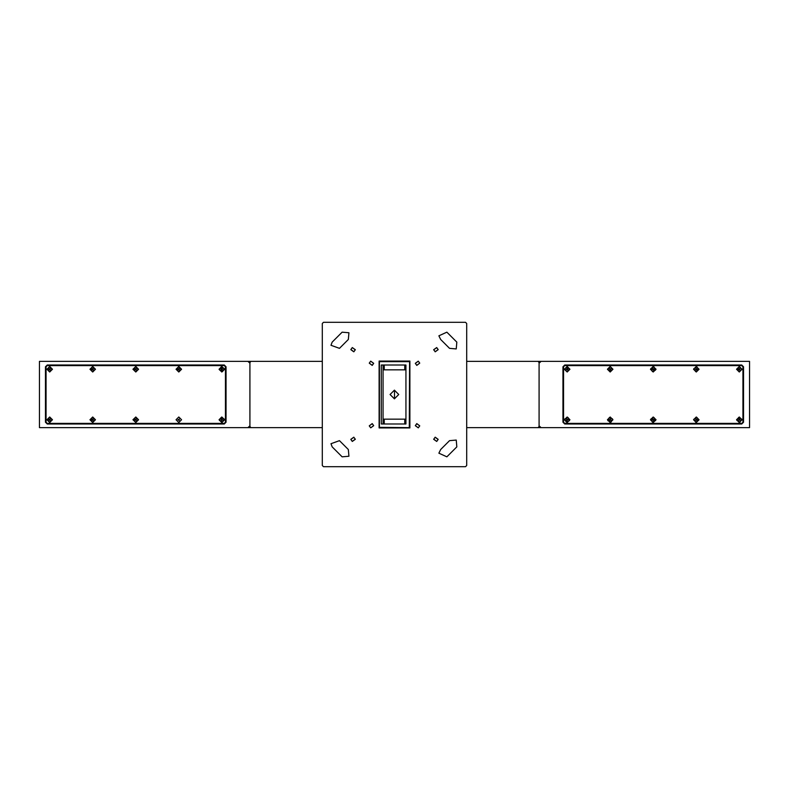 <?xml version="1.0" encoding="UTF-8"?>
<svg xmlns="http://www.w3.org/2000/svg" width="789" height="789" viewBox="0 0 789 789"><rect width="100%" height="100%" fill="white"/><g stroke="black" fill="none" stroke-linecap="round" stroke-linejoin="round"><path stroke-width="1.18" d="M466.733 361.392L538.147 361.392L539.074 362.595L539.074 426.405L538.147 427.608L466.733 427.608M409.846 427.608L409.846 361.392M394.5 390.141L394.5 398.859L394.5 390.141M538.147 361.392L541.027 361.392L539.074 363.196L539.074 425.804L541.027 427.608L538.147 427.608M541.027 427.608L749.55 427.608L749.55 361.392L541.027 361.392M562.942 366.806L562.942 422.194L564.746 423.999L741.729 423.999L743.534 422.194L743.534 366.806L741.729 365.001L564.746 365.001L562.942 366.806M322.267 427.608L250.853 427.608L249.926 426.405L249.926 362.595L250.853 361.392L322.267 361.392M379.154 361.392L379.154 427.608M250.853 427.608L247.973 427.608L249.926 425.804L249.926 363.196L247.973 361.392L250.853 361.392M247.973 361.392L39.45 361.392L39.45 427.608L247.973 427.608M226.058 422.194L226.058 366.806L224.254 365.001L47.271 365.001L45.466 366.806L45.466 422.194L47.271 423.999L224.254 423.999L226.058 422.194M379.45 427.608L409.55 427.608M409.55 361.392L379.45 361.392M404.806 419.186L405.94 419.186L405.94 369.814L404.806 369.814L404.806 365.001L405.94 365.001L405.94 423.999L404.806 423.999L404.806 419.186L384.194 419.186L384.194 423.999M384.194 365.001L384.194 369.814L404.806 369.814M384.194 369.814L383.059 369.814M383.059 419.186L384.194 419.186M394.411 390.131L390.042 394.5L394.411 398.869L398.77 394.5L394.411 390.131M736.551 419.787L739.313 417.016L742.084 419.787L739.313 422.549L736.551 419.787M693.501 419.787L696.273 417.016L699.044 419.787L696.273 422.549L693.501 419.787M650.461 419.787L653.233 417.016L656.004 419.787L653.233 422.549L650.461 419.787M736.551 369.213L739.313 366.451L742.084 369.213L739.313 371.984L736.551 369.213M693.501 369.213L696.273 366.451L699.044 369.213L696.273 371.984L693.501 369.213M650.461 369.213L653.233 366.451L656.004 369.213L653.233 371.984L650.461 369.213M607.422 419.787L610.193 417.016L612.964 419.787L610.193 422.549L607.422 419.787M607.422 369.213L610.193 366.451L612.964 369.213L610.193 371.984L607.422 369.213M564.382 419.787L567.153 417.016L569.924 419.787L567.153 422.549L564.382 419.787M564.382 369.213L567.153 366.451L569.924 369.213L567.153 371.984L564.382 369.213M564.746 365.603L741.729 365.603L742.932 366.806L742.932 422.194L741.729 423.397L564.746 423.397L563.543 422.194L563.543 366.806L564.746 365.603M219.076 419.787L221.847 417.016L224.618 419.787L221.847 422.549L219.076 419.787M176.036 419.787L178.807 417.016L181.578 419.787L178.807 422.549L176.036 419.787M132.996 419.787L135.767 417.016L138.539 419.787L135.767 422.549L132.996 419.787M219.076 369.213L221.847 366.451L224.618 369.213L221.847 371.984L219.076 369.213M176.036 369.213L178.807 366.451L181.578 369.213L178.807 371.984L176.036 369.213M132.996 369.213L135.767 366.451L138.539 369.213L135.767 371.984L132.996 369.213M89.956 419.787L92.727 417.016L95.499 419.787L92.727 422.549L89.956 419.787M89.956 369.213L92.727 366.451L95.499 369.213L92.727 371.984L89.956 369.213M46.916 419.787L49.687 417.016L52.449 419.787L49.687 422.549L46.916 419.787M46.916 369.213L49.687 366.451L52.449 369.213L49.687 371.984L46.916 369.213M47.271 365.603L224.254 365.603L225.457 366.806L225.457 422.194L224.254 423.397L47.271 423.397L46.068 422.194L46.068 366.806L47.271 365.603M736.906 369.144L739.244 371.619L741.719 369.291L739.392 366.806L736.906 369.144M739.727 369.982L739.776 368.483L738.445 369.193L739.727 369.982L739.589 368.769L738.8 369.203L739.559 369.676M738.603 417.48L737.015 420.498L740.033 422.085L741.621 419.067L738.603 417.48M738.731 420.419L740.161 419.975L739.056 418.949L738.731 420.419L739.826 419.896L739.165 419.284L738.958 420.162M698.581 369.893L696.953 366.905L693.965 368.542L695.592 371.53L698.581 369.893M696.076 368.374L695.642 369.814L697.111 369.459L696.076 368.374L695.898 369.577L696.776 369.36L696.154 368.71M698.581 420.458L696.953 417.47L693.965 419.107L695.592 422.095L698.581 420.458M696.076 418.939L695.642 420.379L697.111 420.024L696.076 418.939L695.898 420.142L696.776 419.926L696.154 419.275M567.488 366.836L564.766 368.877L566.818 371.599L569.54 369.558L567.488 366.836M566.344 369.538L567.833 369.755L567.271 368.355L566.344 369.538L567.557 369.538L567.222 368.7L566.67 369.41M610.005 371.619L612.589 369.41L610.38 366.816L607.796 369.025L610.005 371.619M610.982 368.838L609.473 368.729L610.124 370.08L610.982 368.838L609.759 368.927L610.153 369.735L610.666 368.996M566.236 422.007L569.382 420.695L568.06 417.559L564.924 418.87L566.236 422.007M568.011 419.669L566.62 419.097L566.818 420.586L568.011 419.669L566.837 419.373L566.956 420.261L567.666 419.709M607.974 420.724L611.14 421.997L612.412 418.841L609.256 417.568L607.974 420.724M610.883 420.31L610.301 418.92L609.394 420.123L610.883 420.31L610.252 419.265L609.71 419.985L610.607 420.093M652.345 371.451L655.472 370.11L654.12 366.984L650.994 368.325L652.345 371.451M654.091 369.094L652.7 368.532L652.375 369.341L653.775 369.903L654.091 369.094L652.72 369.291L653.746 369.144M652.345 422.016L655.472 420.675L654.12 417.549L650.994 418.89L652.345 422.016M654.091 419.659L652.7 419.097L652.375 419.906L653.775 420.468L654.091 419.659L652.72 419.856L653.746 419.709M221.068 417.509L219.569 420.567L222.626 422.056L224.125 418.998L221.068 417.509M221.275 420.438L222.705 419.945L221.571 418.959L221.275 420.438L222.36 419.886L221.679 419.294L221.502 420.172M47.281 419.709L49.608 422.194L52.094 419.856L49.756 417.381L47.281 419.709M50.092 420.547L50.141 419.048L48.819 419.758L50.092 420.547L49.954 419.344L49.165 419.768L49.934 420.241M133.361 419.709L135.698 422.194L138.174 419.856L135.836 417.381L133.361 419.709M136.181 420.547L136.221 419.048L134.899 419.758L136.181 420.547L136.043 419.344L135.244 419.768L136.014 420.241M176.401 369.144L178.738 371.619L181.214 369.291L178.876 366.806L176.401 369.144M179.221 369.982L179.261 368.483L177.939 369.193L179.221 369.982L179.083 368.769L178.284 369.203L179.054 369.676M179.221 420.547L179.261 419.048L177.939 419.758L179.221 420.547L179.083 419.344L178.284 419.768L179.054 420.241M222.567 371.52L224.145 368.502L221.137 366.915L219.549 369.933L222.567 371.52M222.439 368.581L221.591 368.384L221.255 369.854L222.103 370.051L222.439 368.581L221.344 369.104L222.005 369.716L222.202 368.838M133.361 369.144L135.698 371.619L138.174 369.291L135.836 366.806L133.361 369.144M136.181 369.982L136.221 368.483L134.899 369.193L136.181 369.982L136.043 368.769L135.244 369.203L136.014 369.676M47.281 369.144L49.608 371.619L52.094 369.291L49.756 366.806L47.281 369.144M50.092 369.982L50.141 368.483L48.819 369.193L50.092 369.982L49.954 368.769L49.165 369.203L49.934 369.676M90.321 369.144L92.648 371.619L95.134 369.291L92.796 366.806L90.321 369.144M93.132 369.982L93.181 368.483L91.859 369.193L93.132 369.982L93.003 368.769L92.205 369.203L92.974 369.676M90.321 419.64L92.579 422.184L95.124 419.926L92.865 417.381L90.321 419.64M93.112 420.557L93.201 419.058L91.859 419.728L93.112 420.557L93.013 419.344L92.205 419.748L92.954 420.251M446.84 456.88L438.931 453.192L440.656 449.503L449.503 440.656L456.289 440.065L456.88 446.84L446.84 456.88M440.656 339.497L438.931 335.808L446.84 332.12L456.88 342.16L456.289 348.935L449.503 348.343L440.656 339.497M332.12 446.84L330.995 443.753L339.497 440.656L348.343 449.503L348.935 456.289L342.16 456.88L332.12 446.84M339.497 348.343L330.995 345.247L332.12 342.16L342.16 332.12L348.935 332.711L348.343 339.497L339.497 348.343M355.306 439.236L353.807 437.205L350.799 439.414L352.298 441.445L355.306 439.236M353.807 351.795L355.306 349.764L352.298 347.554L350.799 349.586L353.807 351.795M369.213 363.157L372.221 365.366L373.72 363.334L370.712 361.125L369.213 363.157M415.28 363.334L416.779 365.366L419.787 363.157L418.288 361.125L415.28 363.334M433.694 349.764L435.193 351.795L438.201 349.586L436.702 347.554L433.694 349.764M435.193 437.205L433.694 439.236L436.702 441.445L438.201 439.414L435.193 437.205M419.787 425.843L416.779 423.634L415.28 425.666L418.288 427.875L419.787 425.843M373.72 425.666L372.221 423.634L369.213 425.843L370.712 427.875L373.72 425.666M323.47 322.267L465.53 322.267L466.733 323.47L466.733 465.53L465.53 466.733L323.47 466.733L322.267 465.53L322.267 323.47L323.47 322.267M379.154 361.086L409.846 361.086L409.846 427.914L379.154 427.914L379.154 361.086M379.45 361.697L409.55 361.697L409.244 427.608L379.45 427.303L379.45 361.697M381.255 423.999L381.255 365.001L405.94 365.001L405.94 423.999L381.255 423.999M383.059 365.001L383.059 423.999M379.154 421.592L379.154 420.961M372.26 423.683L369.252 425.892M373.68 425.616L372.211 423.713M373.631 425.656L370.731 427.796L369.301 425.853M353.837 437.244L350.839 439.463M355.267 439.187L353.788 437.284M355.218 439.226L352.308 441.367L350.888 439.424M409.846 420.961L409.846 421.592M415.32 425.616L418.318 427.835M416.74 423.683L415.369 425.656M416.789 423.713L419.699 425.853L418.269 427.796M433.733 439.187L436.731 441.396M435.163 437.244L433.782 439.226M435.212 437.284L438.112 439.424L436.692 441.367M409.846 367.408L409.846 368.039M416.74 365.317L419.748 363.108M415.32 363.384L416.789 365.287M415.369 363.344L418.269 361.204L419.699 363.147M435.163 351.756L438.161 349.537M433.733 349.813L435.212 351.716M433.782 349.774L436.692 347.633L438.112 349.576M379.154 368.039L379.154 367.408M373.68 363.384L370.682 361.165M372.26 365.317L373.631 363.344M372.211 365.287L369.301 363.147L370.731 361.204M355.267 349.813L352.269 347.604M353.837 351.756L355.218 349.774M353.788 351.716L350.888 349.576L352.308 347.633"/></g></svg>
